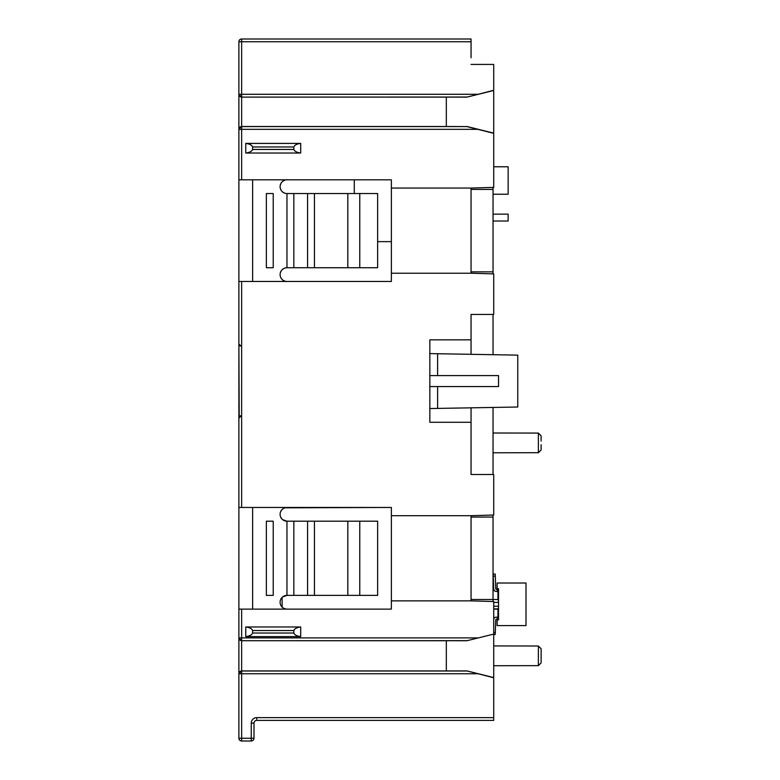 <?xml version="1.0" encoding="UTF-8"?>
<svg xmlns="http://www.w3.org/2000/svg" width="780" height="780" viewBox="0 0 780 780"><rect width="100%" height="100%" fill="white"/><g stroke="black" fill="none" stroke-linecap="round" stroke-linejoin="round"><path stroke-width="1.17" d="M238.885 673.754L238.885 738.25L238.885 638.011L238.885 673.754L241.634 673.754L241.634 671.014L238.885 673.754A2.749 2.749 180 0 1 241.634 671.014L238.885 673.637M238.885 637.894A2.749 2.749 -0 0 0 241.634 640.643L241.634 637.894L238.885 637.894L238.885 609.121L238.885 638.011L241.634 640.712L239.119 639.112M471.052 407.823L471.052 474.484L493.72 474.484L493.72 515.034L471.052 515.697L391.375 515.697L391.375 507.458L238.885 507.458L238.885 281.473L238.885 609.121L391.375 609.121L286.962 609.121A6.874 6.874 0 0 1 280.098 602.248A6.874 6.874 0 0 1 286.962 595.384L282.584 596.963M238.885 129.334L238.885 281.473L391.375 281.473L391.375 273.224L471.052 273.224L471.052 188.058L493.72 187.385L493.72 133.331L466.927 126.584L241.634 126.584A2.749 2.749 180 0 0 238.885 129.334L241.634 129.334L241.634 126.506L238.885 129.207L238.885 94.292L239.684 96.311L241.634 97.11L238.885 94.409M238.885 41.749L238.885 94.292A2.749 2.749 0 0 0 241.634 97.042L241.634 94.292L238.885 94.292L238.885 41.749L241.634 41.749L241.634 39A2.749 2.749 0 0 0 238.885 41.749M239.07 417.183L238.885 343.98L239.207 416.861M239.06 739.216A2.749 2.749 0 0 1 238.885 738.25A2.749 2.749 0 0 0 241.634 741L241.634 738.25L238.885 738.25A2.749 2.749 0 0 0 241.634 741L251.248 741A2.749 2.749 0 0 0 253.997 738.25L251.248 738.25L251.248 741M493.72 717.649L256.747 717.649A5.499 5.499 0 0 0 251.248 723.138L253.997 723.138L253.997 738.25L253.997 723.138A2.749 2.749 0 0 1 256.747 720.389L493.72 720.389L493.72 677.752L466.927 670.907L446.326 670.937L446.326 640.712L466.927 640.741L493.72 634.091L466.927 640.741M493.72 634.091L493.72 677.752M493.72 633.896L493.72 601.546L471.052 600.873L471.052 515.697M241.634 39L471.052 39L471.052 57.759M429.839 342.157L429.839 344.448M284.846 268.067L282.925 269.041M281.414 270.562L280.43 272.483M280.43 276.724L281.404 278.635M282.925 280.156L284.846 281.131M359.775 193.547L377.637 193.547L377.637 267.735L359.775 267.735L359.775 193.547L286.962 193.547L286.962 267.735A6.874 6.874 0 0 0 280.098 274.599A6.874 6.874 0 0 0 286.962 281.473L391.375 281.473M354.286 193.547L354.286 179.809L286.962 179.809A6.874 6.874 0 0 0 280.098 186.683A6.874 6.874 0 0 0 286.962 193.547L286.962 267.735L347.822 267.735L347.822 193.547M284.622 180.229L282.555 181.418M281.034 183.222L280.205 185.464M280.195 187.844L281.005 190.086M282.526 191.919L284.612 193.138M429.839 415.418L429.839 408.544L429.839 422.282L471.052 422.282M239.674 345.91L238.885 343.98L241.624 346.729M241.634 415.418L239.674 416.237M241.537 415.418L239.421 416.54M429.839 417.7L429.839 419.991M391.375 507.458L284.768 507.819M282.106 597.392L282.106 607.103M282.584 607.532L284.437 608.634M284.768 608.751L286.962 609.121M284.437 507.936L282.584 509.038M282.106 509.467L280.576 511.797M280.576 516.857L282.106 519.188M282.584 519.617L286.962 521.196A6.874 6.874 0 0 1 280.098 514.322A6.874 6.874 0 0 1 286.962 507.458M538.375 665.642L538.375 646.006L541.115 648.755L541.115 662.893L538.375 665.642L493.72 665.72M241.634 39.809L241.634 41.749L471.052 41.749M446.326 97.11L241.634 97.11L241.634 126.506L446.326 126.506L446.326 97.11L466.927 97.139L493.72 90.295L493.72 64.418L471.052 64.418M493.72 90.295L493.72 133.331M466.927 97.139L493.72 90.48M466.927 126.584L446.326 126.506M466.927 126.477L493.72 133.136M238.885 179.809L391.375 179.809L391.375 188.058L471.052 188.058M300.7 143.403L245.749 143.403L245.749 153.026L300.7 153.026L300.7 143.403C296.849 143.91 294.567 145.099 293.836 146.971L293.836 149.458C294.587 151.339 296.868 152.529 300.7 153.026M391.375 188.058L391.375 273.224M429.839 353.594L429.839 408.544L517.764 407.014L517.764 355.134L429.839 353.594L429.839 339.856L471.052 339.856L471.052 314.438L493.72 314.438L493.72 273.897L471.052 273.224M252.623 179.809L252.623 281.473M293.836 193.547L293.836 267.735M307.573 193.547L307.573 267.735M314.438 193.547L314.438 267.735M359.775 267.735L347.822 267.735M273.224 267.735L273.224 193.547L266.36 193.547L266.36 267.735L273.224 267.735M391.375 515.697L391.375 609.121M241.624 415.418L238.885 418.158M429.839 375.58L498.527 375.58L498.527 386.568L429.839 386.568M541.115 444.717L541.115 449.962L541.115 444.717M541.115 441.061L541.115 435.825L541.115 441.061M391.375 600.873L471.052 600.873M245.749 636.597L300.7 636.597L300.7 626.974L245.749 626.974L245.749 636.597C249.6 636.09 251.891 634.9 252.623 633.029L252.623 630.542C251.872 628.66 249.58 627.471 245.749 626.974M446.326 670.937L241.634 670.937L241.634 640.712L446.326 640.712M493.72 677.567L466.927 670.907M252.623 507.458L252.623 609.121M286.962 521.196L286.962 595.384L347.822 595.384L347.822 521.196L286.962 521.196L286.962 595.384M359.775 595.384L359.775 521.196L377.637 521.196L377.637 595.384L347.822 595.384M359.775 521.196L347.822 521.196M293.836 521.196L293.836 595.384M307.573 521.196L307.573 595.384M314.438 521.196L314.438 595.384M273.224 595.384L273.224 521.196L266.36 521.196L266.36 595.384L273.224 595.384M300.7 626.974C296.878 627.471 294.596 628.66 293.836 630.542L293.836 633.029L252.623 633.029M300.7 636.597C296.858 636.09 294.577 634.9 293.836 633.029M245.749 153.026C249.58 152.529 251.862 151.339 252.623 149.458L252.623 146.971L293.836 146.971M245.749 143.403C249.6 143.91 251.881 145.099 252.623 146.971M471.052 339.856L471.052 354.315M493.038 601.517L493.038 599.498L471.052 599.498M493.038 515.053L493.038 599.498L497.952 599.498L497.952 592.147L497.952 599.498M493.038 474.484L493.038 407.443M493.038 354.695L493.038 314.438M493.038 273.877L493.038 271.859L471.052 271.859M493.038 187.405L493.038 271.859M493.038 189.433L471.052 189.433M493.038 517.072L471.052 517.072M498.527 588.715L498.527 619.905L497.152 619.905L497.152 625.609L526.003 625.599L526.003 583.011L497.152 583.011L497.152 588.715L498.527 588.715M498.527 617.155L497.952 617.155L497.952 609.053L497.952 616.463L497.952 609.121L493.72 609.121M498.527 619.213L497.952 619.213L498.527 619.213L497.952 619.213L498.527 619.213L497.952 619.213L498.527 619.213L497.952 619.213L497.952 617.155L496.304 617.155A2.749 2.749 0 0 0 493.72 618.959M495.232 634.53L493.72 634.53L495.232 634.53L493.72 634.53L495.232 634.53L493.72 634.53L495.232 634.53L493.72 634.53L495.232 634.53L493.72 634.53L495.232 634.53L493.72 634.53L495.232 634.53L493.72 634.53L495.232 634.53L493.72 634.53L495.232 634.53L493.72 634.53L495.232 634.53L493.72 634.53L495.232 634.53L493.72 634.53L495.232 634.53L493.72 634.53L495.232 634.53L495.31 632.473L493.72 632.473M498.527 589.407L497.952 589.407L498.527 589.407L497.952 589.407L498.527 589.407L497.952 589.407L498.527 589.407L497.952 589.407L497.952 591.464L496.304 591.464A2.749 2.749 0 0 1 493.555 588.812L493.106 576.147L495.31 576.147L495.29 575.582M497.952 589.407L496.441 589.407A0.682 0.682 0 0 1 495.748 588.744L495.232 574.09L493.038 574.09L493.106 576.147M496.441 619.213A0.682 0.682 0 0 0 495.748 619.876A0.682 0.682 0 0 1 496.441 619.213L497.952 619.213M497.962 608.897L493.72 608.897M498.527 606.236L493.72 606.236L498.527 606.236M498.527 602.384L493.72 602.384L498.527 602.384M495.31 576.147L495.232 574.09L493.038 574.09L495.232 574.09L493.174 574.09L493.243 576.147L493.174 574.09L495.144 574.09M497.26 589.407L497.26 591.464L496.441 591.464A2.749 2.749 0 0 1 493.691 588.812L493.243 576.147M498.527 600.688A1.375 1.375 0 0 1 497.952 599.567L497.952 591.464L498.527 591.464M495.748 619.876L495.31 632.473M497.952 609.053A1.375 1.375 0 0 1 498.527 607.932M497.952 616.463L497.952 609.121L497.952 616.463M495.232 574.09L493.038 574.09L495.232 574.09M495.748 588.744A0.682 0.682 0 0 0 496.441 589.407M377.637 241.634L391.375 241.634M493.038 194.239L508.141 194.239L508.141 166.764L493.72 166.764M493.038 214.159L508.141 214.159L508.141 221.023L493.038 221.023M251.248 723.138L251.248 738.25L241.634 738.25L241.634 673.754L477.731 673.754M256.747 719.258L256.747 717.649M477.731 94.292L241.634 94.292L241.634 41.749M241.634 97.11L466.927 97.042M241.634 179.809L241.634 129.334L477.731 129.334M241.634 507.458L241.634 281.473M437.609 408.408L437.609 386.568M437.609 375.58L437.609 353.73M493.038 432.998L538.375 433.075L538.375 452.702L493.038 452.79M477.731 637.894L241.634 637.894L241.634 609.121M241.634 640.712L466.927 640.643M466.927 671.014L241.634 671.014M252.623 630.542L293.836 630.542M293.836 149.458L252.623 149.458M497.26 619.213L497.26 617.155M538.375 646.006L493.72 645.928M538.375 452.702L541.115 449.962M538.375 433.075L541.115 435.825"/></g></svg>
